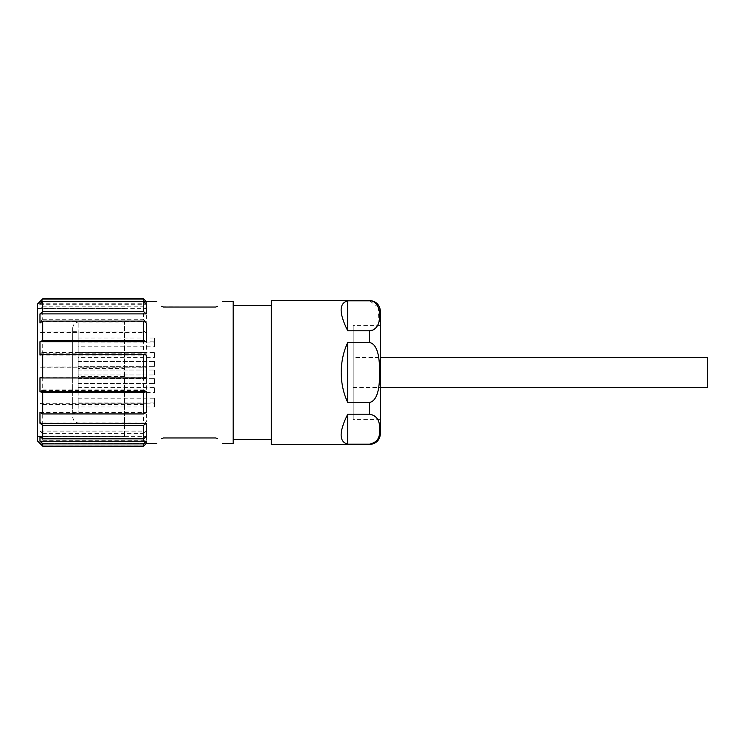 <?xml version="1.0" encoding="UTF-8"?>
<svg xmlns="http://www.w3.org/2000/svg" width="745" height="745" viewBox="0 0 745 745"><rect width="100%" height="100%" fill="white"/><g stroke="black" fill="none" stroke-linecap="round" stroke-linejoin="round"><path stroke-width="0.56" stroke-dasharray="3.73 2.79" d="M380.462 311.41L380.462 433.59M353.186 387.502L380.462 387.502L380.462 357.498L353.186 357.498L353.186 387.502L353.186 357.498M379.55 372.5C379.82 354.108 376.486 344.106 369.557 342.504L347.738 342.504L347.738 402.496L369.557 402.496C376.458 401.015 379.792 391.013 379.55 372.5M347.738 330.808C338.928 313.179 338.928 303.187 347.738 300.812L347.738 330.808L369.557 330.808L375.853 328.219L378.954 322.026L378.246 307.201M378.246 307.191L369.557 300.812L347.738 300.812M369.557 444.188L347.738 444.188C338.928 441.813 338.928 431.821 347.738 414.192L369.557 414.192C383.815 414.825 382.651 444.951 369.557 444.188L369.557 444.504M271.366 444.504L271.366 300.496M347.738 402.496C343.454 393.379 341.275 383.377 341.191 372.5C341.275 361.623 343.454 351.621 347.738 342.504M347.738 444.188L347.738 414.192M233.185 301.585L233.185 443.415M39.979 377.752L146.346 377.752M39.979 412.404L146.346 412.404M39.979 436.365L146.346 436.365M42.707 298.857L42.707 301.129L39.979 303.774L39.979 308.635L42.707 306.176L42.707 319.754L39.979 321.7L39.979 332.596L42.707 331.059L42.707 352.506L39.979 353.251L39.979 367.248L146.346 367.248L146.346 389.952L39.979 389.952L39.979 403.306L146.346 403.306L146.346 421.977L39.979 421.977L39.979 431.113L146.346 431.113L146.346 440.751L39.979 440.751L39.979 443.219L146.346 443.415M161.479 438.758L163.406 437.958L215.687 437.958M146.346 443.219L143.617 446.143M146.346 440.751L143.617 443.377L143.617 433.367L146.346 431.113M146.346 421.977L143.617 423.886L143.617 404.498L146.346 403.306M146.346 389.952L143.617 390.622L143.617 367.043L146.346 367.248M146.346 332.596L146.346 353.251L143.617 352.506L143.617 331.059L146.346 332.596L39.979 332.596M146.346 308.635L146.346 321.7L143.617 319.754L143.617 306.176L146.346 308.635L39.979 308.635M146.346 301.585L146.346 303.774L143.617 301.129L143.617 298.857M39.979 443.219L42.707 446.143M42.707 445.938L143.617 445.938M39.979 431.113L42.707 433.367L42.707 443.377L143.617 443.377M42.707 433.367L143.617 433.367M39.979 403.306L42.707 404.498L42.707 423.886L143.617 423.886M42.707 404.498L143.617 404.498M39.979 367.248L42.707 367.043L42.707 390.622L143.617 390.622M42.707 367.043L143.617 367.043M42.707 352.506L143.617 352.506M42.707 331.059L143.617 331.059M42.707 319.754L143.617 319.754M42.707 306.176L143.617 306.176M42.707 301.129L143.617 301.129M39.979 421.977L42.707 423.886M39.979 440.751L42.707 443.377M37.25 304.314L37.25 440.686M39.979 389.952L42.707 390.622M39.979 353.251L146.346 353.251M39.979 321.7L146.346 321.7M39.979 303.774L146.346 303.774M42.54 301.781L143.785 301.781M39.979 304.249L146.346 304.249M39.979 323.023L146.346 323.023M39.979 355.048L146.346 355.048M161.479 306.242L162.01 306.661M162.382 306.847L215.687 307.042M37.25 372.5L37.25 436.598L37.25 372.5M124.527 372.5L124.527 436.598L124.527 372.5M124.527 376.542L124.527 322.045L124.527 422.955L124.527 376.542L78.16 376.542L78.16 368.458L124.527 368.458M78.16 372.5L78.16 322.045L78.16 372.5M72.703 372.5L72.703 327.502L72.703 372.5M72.703 413.68L72.703 331.32L72.703 413.68L78.16 413.68L78.16 331.32L78.16 413.68M72.703 331.32L78.16 331.32M78.16 374.959L78.16 370.042L78.16 374.959L78.16 370.042L78.16 374.959L154.532 374.959L154.532 370.042L154.532 374.959L154.532 370.042L154.532 374.959L78.16 374.959M78.16 366.344L78.16 361.437L78.16 366.344L78.16 361.437L78.16 366.344L154.532 366.344L154.532 361.437L154.532 366.344L154.532 361.437L154.532 366.344L78.16 366.344M78.16 383.563L78.16 378.656L78.16 383.563L78.16 378.656L78.16 383.563L154.532 383.563L154.532 378.656L154.532 383.563L154.532 378.656L154.532 383.563L78.16 383.563M78.16 357.367L78.16 352.46L78.16 357.367L154.532 357.367L154.532 352.46L154.532 357.367M78.16 392.541L78.16 387.633L78.16 392.541L154.532 392.541L154.532 387.633L154.532 392.541M78.16 342.914L78.16 338.007L78.16 342.914L154.532 342.914L154.532 338.007L154.532 342.914M78.16 406.994L78.16 402.086L78.16 406.994L154.532 406.994L154.532 402.086L154.532 406.994M78.16 403.129L78.16 398.221L78.16 403.129L154.532 403.129L154.532 398.221L154.532 403.129M78.16 346.779L78.16 341.871L78.16 346.779L154.532 346.779L154.532 341.871L154.532 346.779M78.16 370.042L154.532 370.042L78.16 370.042M78.16 361.437L154.532 361.437L78.16 361.437M78.16 378.656L154.532 378.656L78.16 378.656M78.16 352.46L154.532 352.46M78.16 387.633L154.532 387.633M78.16 338.007L154.532 338.007M78.16 402.086L154.532 402.086M78.16 398.221L154.532 398.221M78.16 341.871L154.532 341.871M380.462 325.593L353.186 325.593L353.186 419.407L353.186 325.593M380.462 419.407L353.186 419.407M707.75 387.502L707.75 357.498M369.557 330.808L369.557 342.504M369.557 402.496L369.557 414.192M37.25 436.598L124.527 436.598M37.25 308.402L124.527 308.402M72.703 417.498C73.951 421.139 74.984 422.778 75.804 422.415L78.16 422.955L124.527 422.955M72.703 327.502C73.951 323.861 74.984 322.222 75.804 322.585L78.16 322.045L124.527 322.045"/><path stroke-width="1.12" d="M369.557 300.496L271.366 300.496L271.366 444.504L369.557 444.504C376.178 443.852 379.82 440.221 380.462 433.59L380.462 311.41C379.82 304.779 376.178 301.148 369.557 300.496L369.557 300.812C382.651 300.049 383.815 330.175 369.557 330.808L347.738 330.808C338.928 313.179 338.928 303.187 347.738 300.812L369.557 300.812M380.462 325.593L380.462 419.407L380.462 387.502L707.75 387.502L707.75 357.498L380.462 357.498L380.462 325.593M369.557 342.504C376.458 343.985 379.792 353.987 379.55 372.5C379.82 390.892 376.486 400.894 369.557 402.496L347.738 402.496L347.738 342.504L369.557 342.504L369.557 330.808M347.738 342.504C343.454 351.621 341.275 361.623 341.191 372.5C341.275 383.377 343.454 393.379 347.738 402.496M347.738 444.188L347.738 414.192C338.928 431.821 338.928 441.813 347.738 444.188L369.557 444.188C377.082 442.456 380.416 437.632 379.55 429.716C380.146 420.646 376.812 415.468 369.557 414.192L369.557 402.496M347.738 414.192L369.557 414.192M347.738 300.812L347.738 330.808M222.28 301.585L233.185 301.585L233.185 443.415L222.28 443.415M146.346 377.752L146.346 355.048L143.617 354.378L143.617 377.957L146.346 377.752M156.823 443.415L146.346 443.415L146.346 441.226L39.979 441.226L39.979 436.365L42.707 438.824L143.617 438.824L146.346 436.365L146.346 423.3L39.979 423.3L39.979 412.404L42.707 413.941L143.617 413.941L146.346 412.404L146.346 391.749L39.979 391.749L39.979 377.752L42.707 377.957L42.707 354.378L143.617 354.378M216.739 438.162L217.624 438.758C223.873 445.007 223.873 445.007 217.624 438.758C223.873 445.007 223.873 445.007 217.624 438.758L217.046 438.321M161.972 438.358L161.479 438.758C155.23 445.007 155.23 445.007 161.479 438.758C155.23 445.007 155.23 445.007 161.479 438.758L163.406 437.958L215.687 437.958M146.346 391.749L143.617 392.494L143.617 413.941M146.346 423.3L143.617 425.246L143.617 438.824M146.346 441.226L143.617 443.871L143.617 446.143L146.346 443.415M146.346 301.781L143.617 298.857L146.346 301.781L143.785 301.781M146.346 313.887L146.346 304.249L143.617 301.623L143.617 311.633L146.346 313.887L39.979 313.887L42.707 311.633L42.707 301.623L143.617 301.623M146.346 341.694L146.346 323.023L143.617 321.114L143.617 340.502L146.346 341.694L39.979 341.694L42.707 340.502L42.707 321.114L143.617 321.114M42.707 413.941L42.707 392.494L143.617 392.494M42.707 438.824L42.707 425.246L143.617 425.246M42.707 301.623L39.979 304.249L39.979 301.781L42.707 298.857L37.25 304.314L37.25 440.686L42.707 446.143L42.707 443.871L143.617 443.871M42.707 299.062L143.617 299.062M42.707 311.633L143.617 311.633M42.707 340.502L143.617 340.502M42.707 377.957L143.617 377.957M39.979 441.226L42.707 443.871M39.979 423.3L42.707 425.246M39.979 391.749L42.707 392.494M39.979 313.887L39.979 323.023L42.707 321.114M39.979 341.694L39.979 355.048L42.707 354.378M39.979 301.781L42.54 301.781M215.687 307.042L217.624 306.242C223.873 299.993 223.873 299.993 217.624 306.242C223.873 299.993 223.873 299.993 217.624 306.242L215.687 307.042L163.406 307.042L161.479 306.242C155.23 299.993 155.23 299.993 161.479 306.242C155.23 299.993 155.23 299.993 161.479 306.242M233.185 439.597L271.366 439.597M233.185 305.403L271.366 305.403M42.707 446.143L143.617 446.143M42.707 298.857L143.617 298.857M146.346 301.585L156.823 301.585"/></g></svg>
